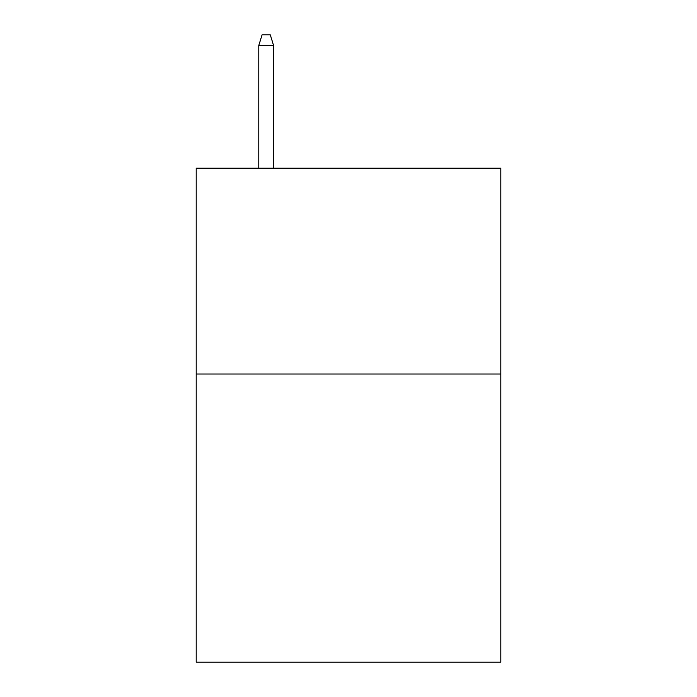 <?xml version="1.0" encoding="UTF-8"?>
<svg xmlns="http://www.w3.org/2000/svg" width="697" height="697" viewBox="0 0 697 697"><rect width="100%" height="100%" fill="white"/><g stroke="black" fill="none" stroke-linecap="round" stroke-linejoin="round"><path stroke-width="1.05" d="M500.794 374.019L500.794 662.15L196.205 662.15L196.205 168.212L500.794 168.212L500.794 374.019L196.205 374.019M273.59 168.212L273.59 45.549L258.77 45.549L258.77 168.212M258.77 45.549L262.063 34.85L270.297 34.85L273.59 45.549"/></g></svg>
